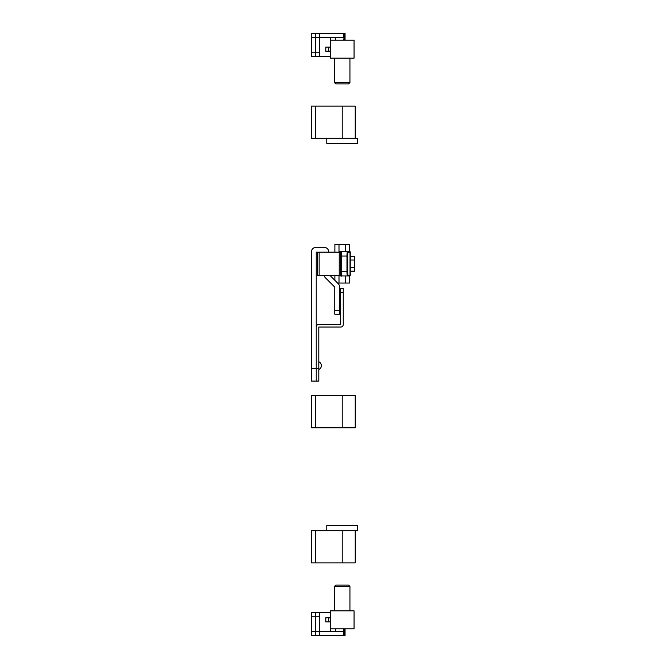 <?xml version="1.0" encoding="UTF-8"?>
<svg xmlns="http://www.w3.org/2000/svg" width="669" height="669" viewBox="0 0 669 669"><rect width="100%" height="100%" fill="white"/><g stroke="black" fill="none" stroke-linecap="round" stroke-linejoin="round"><path stroke-width="1" d="M349.553 251.519L349.553 244.444L334.885 244.444L334.885 252.163M334.885 275.319L334.885 280.336M349.553 275.963L349.553 283.037L337.586 283.037M328.839 252.163A4.892 4.892 0 0 0 323.947 247.271L316.228 247.271A4.892 4.892 0 0 0 311.344 252.163L311.344 381.071L316.228 381.071L316.228 252.163L339.233 252.163L339.233 275.319L340.973 275.319M317.457 252.163L317.457 275.319L339.233 275.319L340.145 275.963L343.824 275.963M341.717 251.519C340.83 251.954 340.479 253.459 340.646 256.018L341.215 256.018A4.499 0.502 90 0 1 341.717 251.519L349.619 251.519A0.644 0.644 0 0 1 350.263 252.163L350.263 275.319A0.644 0.644 0 0 1 349.619 275.963L341.717 275.963A4.499 0.502 90 0 1 341.215 271.463L346.968 271.463L346.968 256.018L341.215 256.018L341.215 271.463L340.646 271.463L340.655 256.018A3.863 0.426 -90 0 1 341.081 252.163L341.458 252.163M340.973 252.163L339.233 252.163L340.145 251.519L343.824 251.519M348.29 275.963L349.619 275.963M350.263 256.311L354.695 256.311L354.695 271.171L350.263 271.171M354.695 267.458L350.263 267.458M354.695 260.024L350.263 260.024M324.064 275.319A4.892 4.892 0 0 0 325.385 277.744L334.759 287.118L334.759 310.316L339.643 310.316L339.643 287.118A4.892 4.892 0 0 0 338.213 283.664L329.867 275.319M339.643 310.316L339.643 314.171L334.759 314.171L334.759 310.316M311.344 368.703L318.804 368.703L318.804 327.041L340.672 327.041A2.576 2.576 0 0 0 343.247 324.465L343.247 292.303L340.672 292.303L340.672 324.465L318.804 324.465A2.576 2.576 0 0 0 316.228 327.041L316.228 381.071L318.804 381.071L318.804 368.703M318.804 361.778A4.181 4.181 0 0 1 318.804 369.497M340.672 292.303L340.672 288.439L343.247 288.439L343.247 292.303M315.459 395.613L311.344 395.613L311.344 427.775L342.219 427.775L342.219 395.613L315.459 395.613L315.459 427.775M342.219 395.613L355.214 395.613L355.214 427.775L342.219 427.775M315.459 530.701L311.344 530.701L311.344 562.863L342.219 562.863L342.219 530.701L315.459 530.701L315.459 562.863M355.214 530.701L355.214 562.863L342.219 562.863M357.656 530.701L326.781 530.701L326.781 525.55L357.656 525.55L357.656 530.701M315.459 106.137L311.344 106.137L311.344 138.299L342.219 138.299L342.219 106.137L315.459 106.137L315.459 138.299M355.214 138.299L355.214 106.137L342.219 106.137M357.656 143.45L326.781 143.45L326.781 138.299L357.656 138.299L357.656 143.45M311.344 616.249L315.459 616.249L315.459 612.394L319.573 612.394L319.573 616.249L315.459 616.249L315.459 635.55L311.344 635.55L311.344 612.394L315.459 612.394L315.459 631.687L311.344 631.687M319.573 631.436L344.418 631.436L344.418 635.55L315.459 635.55L315.459 631.687L319.573 631.687L319.573 635.55L311.344 635.55M330.386 612.394L311.344 612.394M319.573 631.687L319.573 616.249M343.766 635.55L343.766 628.86M335.788 628.86L335.788 631.436M319.573 635.55L330.637 635.55M344.686 628.86L344.418 634.145M344.418 635.55L345.053 635.55L345.053 628.86M330.637 33.45L319.573 33.45L319.573 56.606L315.459 56.606L315.459 33.45L315.459 56.606L311.344 56.606L311.344 33.45L344.418 33.45L343.766 40.14M319.573 37.564L343.766 37.564L343.766 33.45M335.788 37.564L335.788 40.14M319.573 56.606L330.386 56.606M344.418 34.855L344.686 40.14M344.418 33.45L345.053 33.45L345.053 40.14M334.5 586.404L335.788 585.116L348.649 585.116L349.937 586.404L334.5 586.404L334.5 610.847M330.386 621.911L325.803 621.911L325.803 617.796L330.386 617.796M354.052 628.86L330.386 628.86L330.386 610.847L354.052 610.847L354.052 628.86M328.763 621.911L328.763 617.796M349.937 82.596L348.649 83.884L335.788 83.884L334.5 82.596L349.937 82.596L349.937 58.153M330.386 51.204L325.803 51.204L325.803 47.089L330.386 47.089M354.052 58.153L330.386 58.153L330.386 40.14L354.052 40.14L354.052 58.153M328.763 51.204L328.763 47.089M319.146 252.163L319.146 275.319M338.999 244.444L338.999 252.163M338.999 275.319L338.999 283.037M345.438 244.444L345.438 251.519M345.438 275.963L345.438 283.037M341.081 275.319A3.863 0.426 -90 0 1 340.655 271.463L340.655 271.463C340.705 275.135 341.065 276.64 341.717 275.963M349.619 251.519A0.644 0.644 0 0 1 350.263 252.163L348.114 252.163A3.863 0.426 90 0 0 347.679 256.018L347.679 271.463A3.863 0.426 90 0 0 348.114 275.319L350.263 275.319M349.377 251.519A0.644 0.636 -90 0 1 350.021 252.163L350.021 275.319A0.644 0.636 90 0 1 349.377 275.963M348.114 275.319A0.644 0.636 90 0 1 347.47 275.963A4.499 0.502 -90 0 1 346.968 271.463L347.679 271.463M347.679 256.018L346.968 256.018A4.499 0.502 -90 0 1 347.47 251.519A0.644 0.636 -90 0 1 348.114 252.163M330.637 628.86L330.637 631.436M344.476 634.028L344.476 635.55M319.573 37.313L311.344 37.313M319.573 52.751L311.344 52.751M330.637 37.564L330.637 40.14M344.476 33.45L344.476 34.972M340.646 256.018L340.646 271.463M349.937 586.404L349.937 610.847M334.5 82.596L334.5 58.153"/></g></svg>
